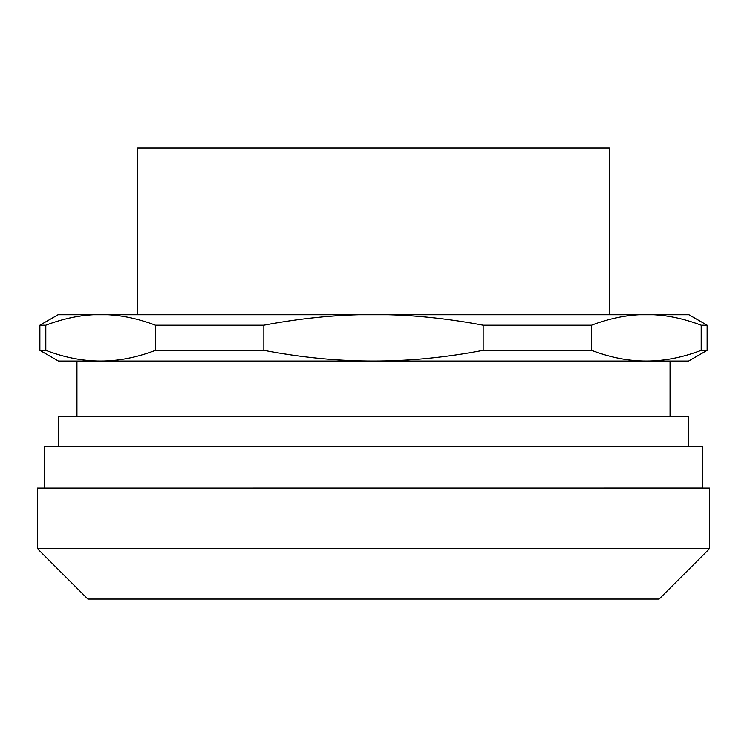 <?xml version="1.0" encoding="UTF-8"?>
<svg xmlns="http://www.w3.org/2000/svg" width="747" height="747" viewBox="0 0 747 747"><rect width="100%" height="100%" fill="white"/><g stroke="black" fill="none" stroke-linecap="round" stroke-linejoin="round"><path stroke-width="1.12" d="M709.65 548.559L659.125 599.085L87.875 599.085L37.35 548.559L709.65 548.559L709.65 488.024L37.35 488.024L37.35 548.559M58.415 446.174L58.415 416.658L688.585 416.658L688.585 446.174M93.104 314.72L58.061 314.72L39.88 325.216L39.88 350.362L45.81 350.362L45.81 325.216C62.02 319.053 77.781 315.551 93.104 314.72L108.156 314.72C123.479 315.551 139.25 319.053 155.46 325.216L155.46 350.362C136.654 357.524 118.381 361.09 100.63 361.062L58.415 361.062L39.88 350.362M670.05 416.658L670.05 361.062L646.37 361.062C628.619 361.09 610.346 357.524 591.54 350.362L591.54 325.216C607.75 319.053 623.521 315.551 638.844 314.72L688.939 314.72L707.12 325.216L707.12 350.362L688.585 361.062L373.5 361.062C337.999 361.09 301.452 357.524 263.85 350.362L263.85 325.216C296.27 319.053 327.802 315.551 358.439 314.72L108.156 314.72M358.439 314.72L388.561 314.72C419.198 315.551 450.73 319.053 483.15 325.216L483.15 350.362C445.548 357.524 409.001 361.09 373.5 361.062L76.95 361.062L76.95 416.658M638.844 314.72L388.561 314.72M137.653 314.72L137.653 147.915L609.347 147.915L609.347 314.72M100.63 361.062C82.88 361.09 64.606 357.524 45.81 350.362M653.896 314.72C669.219 315.551 684.98 319.053 701.19 325.216L701.19 350.362C682.394 357.524 664.12 361.09 646.37 361.062M591.54 350.362L483.15 350.362M263.85 350.362L155.46 350.362M707.12 350.362L701.19 350.362M707.12 325.216L701.19 325.216M591.54 325.216L483.15 325.216M263.85 325.216L155.46 325.216M45.81 325.216L39.88 325.216M44.521 487.987L44.521 446.174L702.479 446.174L702.479 487.987L44.465 488.024"/></g></svg>
